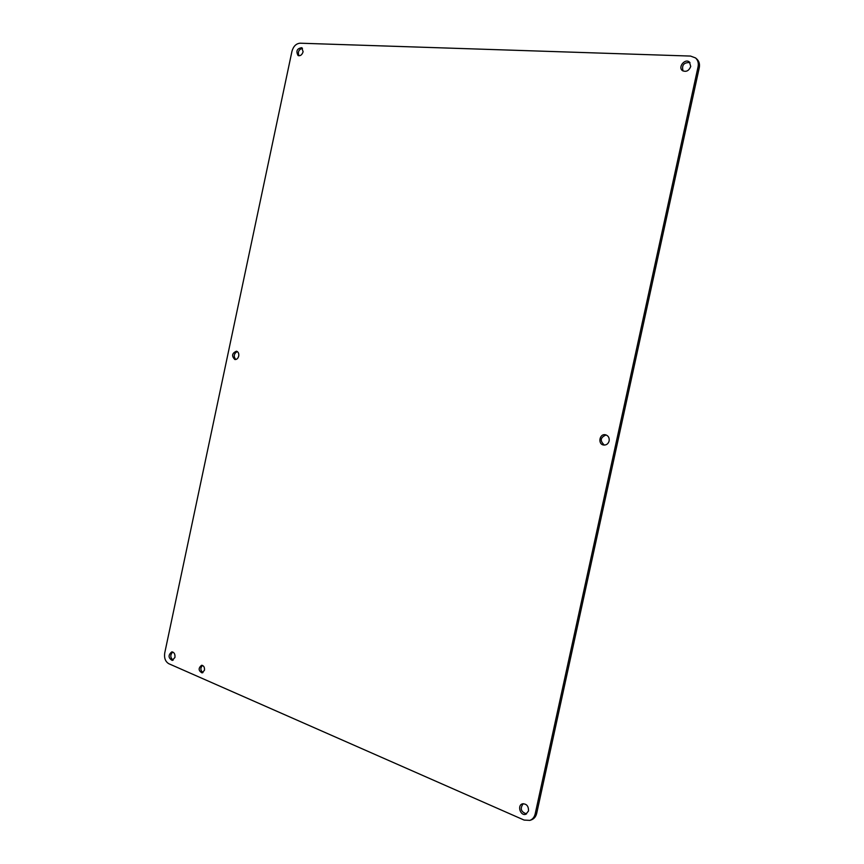 <?xml version="1.0" encoding="UTF-8"?>
<svg xmlns="http://www.w3.org/2000/svg" width="864" height="864" viewBox="0 0 864 864"><rect width="100%" height="100%" fill="white"/><g stroke="black" fill="none" stroke-linecap="round" stroke-linejoin="round"><path stroke-width="1.3" d="M238.712 356.065C238.021 358.474 236.736 359.629 234.868 359.521C231.422 355.99 231.952 353.214 236.455 351.205C238.302 351.842 239.058 353.462 238.712 356.065M609.142 440.953C608.256 443.848 606.431 445.208 603.666 445.036C597.564 444.29 599.411 433.447 605.416 434.765C608.278 435.629 609.52 437.692 609.142 440.953M174.938 657.428L172.249 660.442C168.178 657.936 168.026 655.085 171.785 651.877C174.182 652.223 175.23 654.07 174.938 657.428M204.466 670.248L202.09 672.916C198.364 670.734 198.191 668.196 201.55 665.28C203.742 665.572 204.714 667.224 204.466 670.248M690.736 66.474C688.878 70.924 686.092 72.284 682.387 70.578C677.646 67.09 685.066 58.072 689.429 62.046L690.736 66.474M303.113 51.743C302.065 54.886 300.391 56.149 298.091 55.555C295.747 51.106 296.978 48.481 301.763 47.682L303.113 51.743M528.52 810.972L525.841 814.234C520.474 816.329 516.888 805.378 522.418 803.855C526.565 803.66 528.606 806.036 528.52 810.972M291.956 51.311L164.732 653C164.03 658.098 165.391 661.662 168.815 663.714L524.113 820.076L529.891 820.39C532.634 819.331 534.395 817.16 535.194 813.866L698.08 66.755C698.771 63.061 697.918 60.124 695.509 57.92L690.552 56.074L300.078 43.2C296.104 43.578 293.404 46.289 291.956 51.311M237.276 351.529C233.863 353.635 233.356 356.303 235.753 359.521M606.085 434.948C600.296 437.432 599.724 440.813 604.357 445.09M172.703 651.985C170.057 654.966 170.197 657.688 173.135 660.161M202.457 665.399C200.2 668.056 200.372 670.453 202.964 672.613M689.98 62.597C683.867 62.294 681.556 65.092 683.035 70.999M302.486 48.276C298.76 49.475 297.583 51.98 298.966 55.793M523.195 803.693C519.815 808.585 520.938 811.987 526.565 813.899M529.891 820.39L531.392 819.86C534.125 818.802 535.896 816.631 536.695 813.359L699.257 67.748C699.948 64.066 699.095 61.128 696.697 58.925L695.509 57.92M698.08 66.755L699.257 67.748M535.194 813.866L536.695 813.359"/></g></svg>
